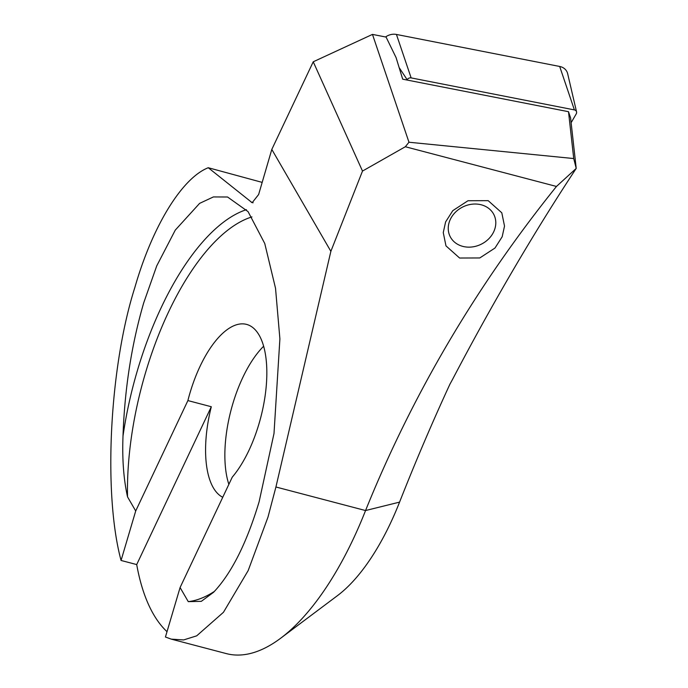 <?xml version="1.0" encoding="UTF-8"?>
<svg xmlns="http://www.w3.org/2000/svg" width="688" height="688" viewBox="0 0 688 688"><rect width="100%" height="100%" fill="white"/><g stroke="black" fill="none" stroke-linecap="round" stroke-linejoin="round"><path stroke-width="1.03" d="M502.171 236.775L494.99 248.033L479.785 257.957L459.601 258.026L445.979 245.883L443.261 232.596L445.609 221.914L452.79 210.657L467.995 200.733L488.188 200.664L501.801 212.807L504.519 226.094L502.171 236.775M180.084 587.535L232.269 477.137A86.808 37.393 -75.3 0 0 248.91 450.451A86.808 37.393 -75.3 0 0 246.571 324.392A86.808 37.393 -75.3 0 0 200.105 366.24A86.808 37.393 -75.3 0 0 187.893 400.579L135.708 510.978L127.538 496.874C123.625 479.278 122.111 458.999 123.006 436.054C124.631 389.073 131.537 344.636 143.74 302.754L156.735 265.886L175.285 230.093L199.615 203.373L213.4 196.931L227.556 197L248.067 211.629L264.76 243.518L275.527 288.263L279.896 338.883L274.005 433.466L259.109 501.793C246.639 543.21 231.46 573.379 213.564 592.291L201.309 601.346L188.263 601.639L180.084 587.535L165.43 637.011L171.269 639.135L183.61 639.943L196.691 635.841L223.471 612.277L248.187 570.55L267.985 517.109L275.922 486.992L330.868 251.335L271.803 149.434L313.238 61.791L362.499 171.071L330.868 251.335M187.893 400.579L211.311 406.737A86.808 37.393 -75.3 0 0 222.749 497.278M263.667 346.202A86.808 37.393 -75.3 0 0 242.804 377.463A86.808 37.393 -75.3 0 0 228.863 484.352M211.311 406.737L136.706 564.573L121.062 560.462C103.054 493.657 109.452 367.057 134.865 287.446C152.461 226.163 181.942 178.072 208.249 167.726L262.18 182.389M362.499 171.071L405.327 146.742L556.463 186.457C476.13 286.311 412.499 394.344 365.552 510.548A236.741 101.97 104.7 0 1 353.056 539.469A236.741 101.97 104.7 0 1 280.687 638.215A236.741 101.97 104.7 0 1 226.318 653.6L171.269 639.135M136.706 564.573A236.741 101.97 -75.3 0 0 167.012 631.679M275.922 486.992L365.552 510.548L399.573 502.12A1104.79 475.864 104.7 0 1 449.918 384.196L452.36 379.75C492.29 303.554 533.578 233.112 576.217 168.405L573.723 158.55L568.503 111.697L402.686 79.18L396.082 57.603L386.088 37.075L372.475 34.4L313.238 61.791M399.573 502.12A173.608 74.777 104.7 0 1 337.335 595.739L280.687 638.215M405.327 146.742L408.973 142.235L372.475 34.4M408.973 142.235L573.723 158.55M271.803 149.434L258.628 194.532L252.161 202.711L208.249 167.726M121.062 560.462L135.708 510.978M568.503 111.697L570.593 117.923L576.217 168.405L556.463 186.457M406.986 80.023L407.167 79.722A3.406 2.89 -26.5 0 1 411.14 77.899L574.394 109.908A3.406 2.89 -26.5 0 1 576.553 111.869A3.406 2.89 -26.5 0 1 576.191 113.959L571.126 122.696M385.572 36.971A12.625 10.724 -26.5 0 1 396.434 34.452L559.688 66.461A12.625 10.724 -26.5 0 1 567.669 73.745L576.553 111.869M454.923 212.738A24.467 20.778 -26.5 0 1 488.549 208.275A24.467 20.778 -26.5 0 1 489.116 238.435A24.467 20.778 -26.5 0 1 455.499 242.907A24.467 20.778 -26.5 0 1 454.923 212.738M246.424 209.668A205.179 88.374 -75.3 0 0 161.31 307.373A205.179 88.374 -75.3 0 0 123.006 436.054M251.937 216.918A198.858 85.656 -75.3 0 0 168.594 311.888A198.858 85.656 -75.3 0 0 127.538 496.874M188.263 601.639A198.858 85.656 -75.3 0 0 214.424 591.396M253.124 202.762L251.249 202.22M574.394 109.908L559.688 66.461M411.14 77.899L396.434 34.452M407.167 79.722L399.143 67.596"/></g></svg>
